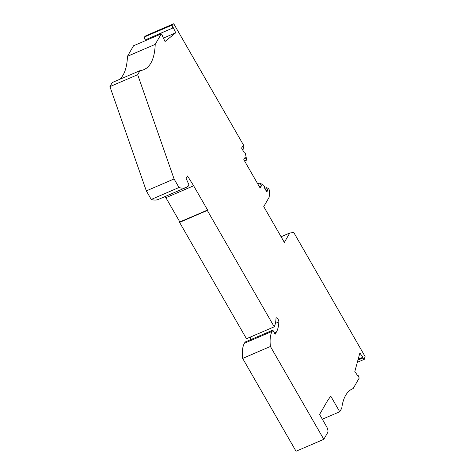 <?xml version="1.0" encoding="UTF-8"?>
<svg xmlns="http://www.w3.org/2000/svg" width="475" height="475" viewBox="0 0 475 475"><rect width="100%" height="100%" fill="white"/><g stroke="black" fill="none" stroke-linecap="round" stroke-linejoin="round"><path stroke-width="0.71" d="M357.396 375.286L357.984 375.03L359.201 378.076L353.133 388.574A80.192 31.671 -113.3 0 0 352.593 388.793A80.192 31.671 -113.3 0 0 341.751 408.262L339.726 411.76L330.719 396.085L327.305 401.114L319.586 414.455L326.539 426.538A4.809 1.9 -113.3 0 1 327.714 432.535L323.796 439.316L296.05 451.25L242.66 358.411A37.424 14.778 -113.3 0 1 244.405 343.271L245.112 342.053L272.858 330.119L275.078 334.317L276.438 331.96L274.312 332.874M339.726 411.76L322.341 419.235M353.133 388.574L352.064 389.037M357.984 375.03L357.764 375.826L354.819 371.515L359.866 352.978L362.817 357.289L358.144 359.296M357.319 362.324L364.301 359.32L362.597 358.085L357.93 360.092M362.597 358.085L362.817 357.289M364.301 359.32L365.073 356.488L293.776 232.501L289.78 232.999L281.081 236.74M289.78 232.999L284.341 242.404L263.75 206.601L269.188 197.196L269.485 190.261L268.375 188.32L266.38 187.708L267.811 190.196L266.196 190.891M266.38 187.708L264.765 188.403M257.788 183.944L259.908 183.029L263.411 185.119A1.603 0.635 -113.3 0 1 264.332 186.443A1.603 0.635 -113.3 0 1 264.462 187.874L266.802 191.947L267.811 190.196M259.908 183.029L261.476 185.755L259.35 186.669M261.476 185.755L260.146 188.053L243.806 159.63L245.13 157.338L246.697 160.057L244.578 160.972M246.697 160.057L245.504 153.983A1.603 0.635 66.7 0 0 244.055 152.024A1.603 0.635 66.7 0 0 243.918 152.154L241.579 148.081L242.588 146.336L244.019 148.823L242.404 149.518M173.737 23.75L145.991 35.684L144.352 37.014L172.104 25.08L173.737 23.75L243.675 145.368L244.019 148.823M172.104 25.08L172.811 28.037L145.065 39.971L144.352 37.014M172.811 28.037L173.274 27.663L175.75 32.787L163.406 38.095M145.944 40.464L145.593 39.74M161.28 33.873L155.206 44.371L127.46 56.305L133.528 45.802L161.28 33.873L163.032 35.993L162.569 36.373L165.051 41.497L175.75 32.787M155.206 44.371A80.192 31.671 -113.3 0 1 143.913 69.635A80.192 31.671 -113.3 0 1 140.036 70.621L112.284 82.555L109.927 86.628L137.679 74.694L140.036 70.621M127.46 56.305A80.192 31.671 -113.3 0 1 119.552 79.426M137.679 74.694L174.076 178.944L146.33 190.879L109.927 86.628M174.076 178.944L178.998 187.506L151.246 199.435L146.33 190.879M151.246 199.435A50.789 20.063 66.7 0 0 158.377 199.411L186.129 187.477A50.789 20.063 66.7 0 0 188.45 185.963L189.02 184.977L186.117 178.392L187.506 175.987L193.646 185.784L165.894 197.713L165.14 196.502M178.998 187.506A50.789 20.063 66.7 0 0 186.129 187.477M193.646 185.784L207.581 210.015L179.829 221.95L165.894 197.713M276.438 331.96A44.377 17.527 -113.3 0 0 278.843 321.925A2.672 1.057 -113.3 0 0 277.97 319.069A2.672 1.057 -113.3 0 0 276.355 317.834A2.672 1.057 -113.3 0 0 275.981 318.66A39.027 15.414 -113.3 0 1 274.229 326.8L207.326 210.455L179.58 222.383L179.829 221.95M207.326 210.455L207.581 210.015M274.229 326.8L246.477 338.734L179.58 222.383M250.842 336.858A44.377 17.527 -113.3 0 1 250.277 339.827M242.66 358.411L270.412 346.477A37.424 14.778 -113.3 0 1 272.157 331.336L272.858 330.119M270.412 346.477L323.796 439.316M278.843 321.925L275.381 323.416M272.157 331.336L244.405 343.271"/></g></svg>
